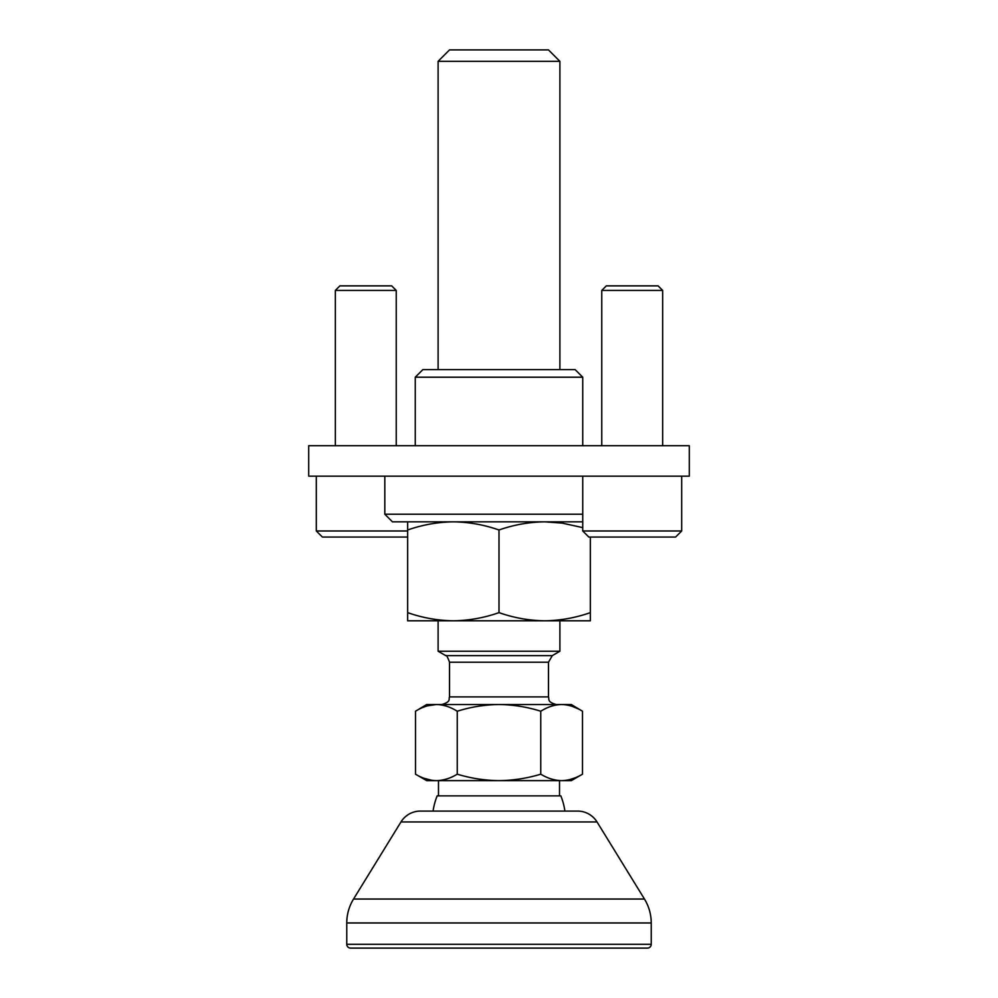 <?xml version="1.0" encoding="UTF-8"?>
<svg xmlns="http://www.w3.org/2000/svg" width="998" height="998" viewBox="0 0 998 998"><rect width="100%" height="100%" fill="white"/><g stroke="black" fill="none" stroke-linecap="round" stroke-linejoin="round"><path stroke-width="1.5" d="M499 369.597L575.122 369.597L582.732 377.207L415.268 377.207L422.878 369.597L499 369.597M582.732 521.842L392.439 521.842L384.816 514.22L582.732 514.22M308.706 476.158L308.706 445.719L689.294 445.719L689.294 476.158L308.706 476.158M335.34 290.43L339.906 285.865L391.678 285.865L396.243 290.43L335.34 290.43L335.34 445.719M407.658 537.061L322.404 537.061L316.316 530.973L407.658 530.973M601.757 290.43L606.322 285.865L658.094 285.865L662.66 290.43L601.757 290.43L601.757 445.719M681.684 530.973L675.596 537.061L588.82 537.061L582.732 530.973L681.684 530.973L681.684 476.158M438.11 61.315L559.89 61.315L548.476 49.9L449.524 49.9L438.11 61.315L438.11 369.597M581.422 710.613L571.318 704.526L561.625 704.526C568.748 704.7 575.696 706.946 582.495 711.237L582.495 774.186L571.318 780.636L561.637 780.636C554.514 780.461 547.565 778.315 540.754 774.186C527.131 778.315 513.209 780.461 499 780.636C484.791 780.461 470.869 778.315 457.246 774.186C450.435 778.315 443.486 780.461 436.376 780.636L426.682 780.636L416.752 774.885M567.014 780.174L567.737 780.049M569.696 779.613L575.31 777.754M577.518 776.781L578.378 776.382M582.495 774.186C575.684 778.315 568.735 780.461 561.625 780.636L436.376 780.636C429.265 780.461 422.316 778.315 415.505 774.186L415.505 711.237C422.304 706.946 429.252 704.7 436.376 704.526L426.682 704.526L415.505 711.237M578.316 708.929L572.528 706.459M564.381 704.65L561.849 704.526M438.11 620.793L438.11 651.232L559.89 651.232L559.89 620.793L407.658 620.793L407.658 612.635C422.553 617.849 437.785 620.569 453.329 620.793C468.873 620.569 484.105 617.849 499 612.635C513.895 617.849 529.127 620.569 544.671 620.793L590.342 620.793L590.342 612.635C575.447 617.849 560.215 620.569 544.671 620.793M559.89 61.315L559.89 369.597M433.082 811.087A66.604 66.604 0 0 1 437.161 795.868L560.839 795.868A66.604 66.604 0 0 1 564.918 811.087M540.754 711.237C547.553 706.946 554.501 704.7 561.625 704.526L436.376 704.526C443.499 704.7 450.447 706.946 457.246 711.237C470.844 706.946 484.766 704.7 499 704.526C513.234 704.7 527.156 706.946 540.754 711.237L540.754 774.186M457.246 711.237L457.246 774.186M559.516 795.868L559.516 780.636M438.484 795.868L438.484 780.636M424.113 778.303L431.672 780.286M436.376 704.526L427.493 705.811M424.824 706.684L423.401 707.233M651.232 944.295L651.232 922.963A45.671 45.671 0 0 0 644.459 899.036L597.029 821.953A22.842 22.842 0 0 0 577.58 811.087L420.42 811.087A22.842 22.842 0 0 0 400.971 821.953L353.541 899.036A45.671 45.671 0 0 0 346.768 922.963L346.768 944.295A3.805 3.805 0 0 0 350.572 948.1L647.428 948.1A3.805 3.805 0 0 0 651.232 944.295L346.768 944.295M590.342 537.061L590.342 612.635M407.658 521.842L407.658 529.988C422.553 524.773 437.785 522.054 453.329 521.842C468.873 522.054 484.105 524.773 499 529.988C513.895 524.773 529.127 522.054 544.671 521.842L562.049 523.089L582.732 527.618M499 529.988L499 612.635M407.658 529.988L407.658 612.635M449.524 662.223L548.476 662.223L552.281 655.636L445.719 655.636C446.368 654.838 447.64 657.033 449.524 662.223L449.524 696.903L548.476 696.903C549.524 699.136 546.654 701.694 556.086 704.526M597.029 821.953L400.971 821.953M644.459 899.036L353.541 899.036M651.232 922.963L346.768 922.963M582.732 445.719L582.732 377.207M384.816 514.22L384.816 476.158M415.268 445.719L415.268 377.207M396.243 445.719L396.243 290.43M316.316 530.973L316.316 476.158M662.66 445.719L662.66 290.43M582.732 530.973L582.732 476.158M445.719 655.636L438.11 651.232M548.476 662.223L548.476 696.903M552.281 655.636L559.89 651.232M449.524 696.903C448.339 699.174 451.632 701.457 441.914 704.526"/></g></svg>
